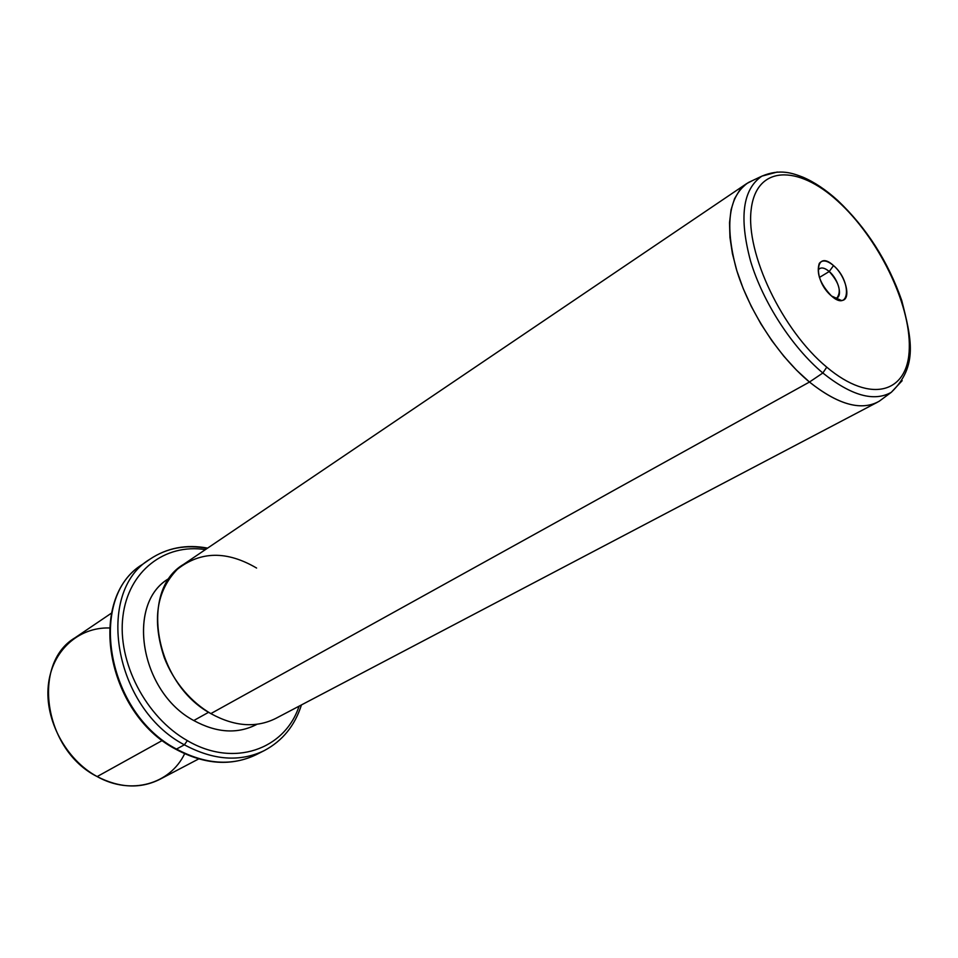<?xml version="1.0" encoding="UTF-8"?>
<svg xmlns="http://www.w3.org/2000/svg" width="958" height="958" viewBox="0 0 958 958"><rect width="100%" height="100%" fill="white"/><g stroke="black" fill="none" stroke-linecap="round" stroke-linejoin="round"><path stroke-width="1.44" d="M109.38 627.969C78.4 627.059 51.72 650.949 48.283 685.545C44.679 720.057 65.91 759.694 97.153 776.579C130.959 795.631 170.069 784.171 184.643 753.742M198.701 758.916L159.77 779.369C140.431 788.997 119.558 788.063 97.153 776.579L162.417 740.426L97.153 776.579C43.697 750.006 31.327 663.415 75.047 637.765L111.463 613.132M207.179 548.407C185.84 544.336 166.74 547.94 149.879 559.232L142.467 564.406C87.334 597.205 106.206 712.692 176.488 749.072L175.506 749.084L176.488 749.072C205.407 764.484 232.016 766.34 256.289 754.641C232.016 766.34 205.407 764.484 176.488 749.072C106.206 712.692 87.334 597.205 142.467 564.406C86.591 598.403 105.775 712.716 175.506 749.084M149.879 559.232C94.686 592.032 113.834 708.118 184.367 744.809L176.488 749.072L184.367 744.809C213.383 760.353 240.051 762.269 264.348 750.557C240.051 762.269 213.383 760.353 184.367 744.809C113.834 708.118 94.686 592.032 149.879 559.232C167.027 547.808 186.283 544.096 207.623 548.12M205.395 549.617C165.111 543.282 128.36 570.776 122.911 616.377C117.151 661.81 145.736 717.171 187.349 740.618L184.367 744.809L187.349 740.618C233.644 767.909 284.825 749.551 299.064 706.178C284.825 749.551 233.644 767.909 187.349 740.618C145.736 717.171 117.151 661.81 122.911 616.377C128.36 570.776 165.111 543.282 205.395 549.617M256.96 724.272L255.93 724.823C237.045 734.235 216.328 732.798 193.779 720.536C140.107 692.131 125.797 603.528 168.572 578.824L169.506 578.201C125.773 602.151 139.557 691.856 193.779 720.536C216.807 733.026 237.859 734.271 256.924 724.284M193.779 720.536L208.64 712.273L193.779 720.536M256.588 568.046C226.902 550.646 200.497 551.066 177.362 569.28C156.31 591.086 151.963 620.58 164.309 657.751C169.111 670.049 175.793 681.222 184.367 691.269C192.271 700.442 201.108 707.89 210.844 713.602L809.462 382.038C837.136 404.036 859.805 410.766 877.456 402.228L275.748 718.428C256.097 728.176 234.459 726.571 210.844 713.602C154.477 683.497 139.018 590.14 183.577 564.37L746.641 183.613L739.768 189.995L734.523 198.761L731.062 209.754L729.517 222.759L729.96 237.488L732.415 253.631L736.858 270.779L743.192 288.514L751.276 306.38L760.903 323.912L771.849 340.653L783.788 356.172L796.445 370.087L809.462 382.038L210.844 713.602M752.844 180.415L746.641 183.613M836.083 199.647L837.819 201.204C797.727 164.357 756.161 165.363 751.18 209.539C745.516 253.128 782.123 330.259 826.754 367.165L822.838 372.997C792.074 347.275 762.915 302.213 750.557 261.091C738.917 217.514 742.701 189.193 761.909 176.128L777.309 172.021L761.909 176.128C742.701 189.193 738.917 217.514 750.557 261.091C762.915 302.213 792.074 347.275 822.838 372.997C851.183 395.642 873.995 402.085 891.275 392.325L902.173 380.673L891.275 392.325C873.995 402.085 851.183 395.642 822.838 372.997L809.462 382.038L822.838 372.997L826.754 367.165C871.301 404.719 908.735 392.612 909.298 347.826C910.483 303.506 878.019 237.5 837.819 201.204L836.825 199.647M879.252 401.21C861.553 411.245 838.298 404.851 809.462 382.038C778.171 356.101 748.641 310.512 736.259 268.815C724.631 224.639 728.679 195.863 748.39 182.523L761.909 176.128C780.363 168.38 792.937 173.386 802.972 177.194C814.444 182.128 826.035 189.9 837.747 200.485C866.631 227.932 887.97 261.283 901.741 300.513C911.417 338.521 918.399 366.16 891.275 392.325L879.252 401.21M826.754 367.165C782.123 330.259 745.516 253.128 751.18 209.539C756.161 165.363 797.727 164.357 837.819 201.204C878.019 237.5 910.483 303.506 909.298 347.826C908.735 392.612 871.301 404.719 826.754 367.165M833.52 265.594C815.078 248.409 812.564 280.215 831.496 295.986C850.177 312.835 851.913 280.922 833.52 265.594L829.233 271.521C824.275 267.438 820.623 266.899 818.276 269.905L819.629 268.563C822.144 267.234 825.341 268.228 829.233 271.521L833.52 265.594C846.165 276.072 851.818 300.465 841.447 300.501L831.496 295.986C820.264 284.083 816.18 273.234 819.27 263.438C822.335 259.558 827.077 260.277 833.52 265.594M834.61 298.321L835.28 298.321C843.28 298.321 838.98 279.556 829.233 271.521L819.413 277.449L829.233 271.521C838.992 282.466 841.615 291.22 837.1 297.77L834.61 298.321M175.793 749.24C204.641 764.676 231.477 766.472 256.289 754.641L264.348 750.557C282.538 740.833 294.896 725.625 301.447 704.92M169.53 578.177L168.572 578.824M819.27 263.438L818.276 269.905M841.447 300.501L835.28 298.321"/></g></svg>
